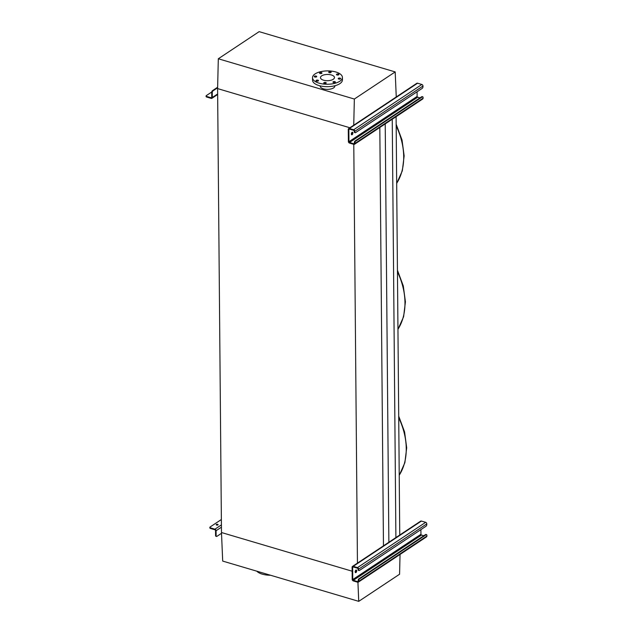 <?xml version="1.0" encoding="UTF-8"?>
<svg xmlns="http://www.w3.org/2000/svg" width="633" height="633" viewBox="0 0 633 633"><rect width="100%" height="100%" fill="white"/><g stroke="black" fill="none" stroke-linecap="round" stroke-linejoin="round"><path stroke-width="0.95" d="M379.816 127.478L383.463 546.247M353.784 144.348L357.447 563.536M385.22 123.886L388.868 542.252M392.246 119.226L395.894 537.591M396.1 116.662L399.747 535.027M353.728 125.611L354.353 99.041L218.314 58.766L217.602 88.596L349.891 127.755L217.602 88.596L221.479 532.527L352.138 571.203L221.479 532.527L222.697 561.083L358.737 601.35L357.93 582.249M256.808 571.18A14.947 6.67 -0.5 0 0 262.252 574.139A14.947 6.67 -0.5 0 0 270.505 575.231M400.04 554.429L399.573 574.234L358.737 601.35M319.728 72.755A1.226 0.546 -0.5 0 0 319.523 73.072A1.226 0.546 -0.5 0 0 320.385 73.578A1.226 0.546 -0.5 0 0 321.754 73.357A1.226 0.546 -0.5 0 0 321.968 73.048A1.226 0.546 -0.5 0 0 321.097 72.534A1.226 0.546 -0.5 0 0 319.728 72.755M314.474 76.253A1.226 0.546 -0.5 0 0 314.261 76.561A1.226 0.546 -0.5 0 0 315.123 77.076A1.226 0.546 -0.5 0 0 316.492 76.846A1.226 0.546 -0.5 0 0 316.706 76.538A1.226 0.546 -0.5 0 0 315.843 76.023A1.226 0.546 -0.5 0 0 314.474 76.253M316.231 80.344A1.226 0.546 -0.5 0 0 316.017 80.652A1.226 0.546 -0.5 0 0 316.888 81.166A1.226 0.546 -0.5 0 0 318.257 80.937A1.226 0.546 -0.5 0 0 318.462 80.628A1.226 0.546 -0.5 0 0 317.6 80.114A1.226 0.546 -0.5 0 0 316.231 80.344M323.977 82.63A1.226 0.546 -0.5 0 0 323.764 82.947A1.226 0.546 -0.5 0 0 324.626 83.461A1.226 0.546 -0.5 0 0 325.995 83.232A1.226 0.546 -0.5 0 0 326.209 82.923A1.226 0.546 -0.5 0 0 325.346 82.409A1.226 0.546 -0.5 0 0 323.977 82.63M333.172 81.784A1.226 0.546 -0.5 0 0 332.958 82.092A1.226 0.546 -0.5 0 0 333.82 82.607A1.226 0.546 -0.5 0 0 335.197 82.385A1.226 0.546 -0.5 0 0 335.403 82.076A1.226 0.546 -0.5 0 0 334.541 81.562A1.226 0.546 -0.5 0 0 333.172 81.784M338.426 78.294A1.226 0.546 -0.5 0 0 338.22 78.603A1.226 0.546 -0.5 0 0 339.082 79.117A1.226 0.546 -0.5 0 0 340.451 78.888A1.226 0.546 -0.5 0 0 340.665 78.579A1.226 0.546 -0.5 0 0 339.794 78.065A1.226 0.546 -0.5 0 0 338.426 78.294M336.669 74.203A1.226 0.546 -0.5 0 0 336.463 74.512A1.226 0.546 -0.5 0 0 337.326 75.026A1.226 0.546 -0.5 0 0 338.695 74.797A1.226 0.546 -0.5 0 0 338.908 74.488A1.226 0.546 -0.5 0 0 338.038 73.974A1.226 0.546 -0.5 0 0 336.669 74.203M328.923 71.909A1.226 0.546 -0.5 0 0 328.717 72.217A1.226 0.546 -0.5 0 0 329.579 72.732A1.226 0.546 -0.5 0 0 330.948 72.51A1.226 0.546 -0.5 0 0 331.162 72.202A1.226 0.546 -0.5 0 0 330.291 71.687A1.226 0.546 -0.5 0 0 328.923 71.909M319.064 83.152A14.947 6.67 179.5 0 1 312.512 77.701A14.947 6.67 179.5 0 1 320.44 71.735A14.947 6.67 179.5 0 1 335.862 71.996A14.947 6.67 179.5 0 1 342.413 77.44A14.947 6.67 179.5 0 1 334.485 83.414A14.947 6.67 179.5 0 1 319.064 83.152M342.413 77.44L342.429 79.877A14.947 6.67 179.5 0 1 334.509 85.843A14.947 6.67 179.5 0 1 319.087 85.582A14.947 6.67 179.5 0 1 312.536 80.138L312.512 77.701M320.195 85.882L320.195 86.151A7.343 3.276 -0.5 0 0 323.416 88.826A7.343 3.276 -0.5 0 0 330.988 88.952A7.343 3.276 -0.5 0 0 334.873 86.017L334.873 85.748M331.391 74.963A7.003 3.125 179.5 0 1 334.461 77.511A7.003 3.125 179.5 0 1 330.75 80.304A7.003 3.125 179.5 0 1 323.534 80.185A7.003 3.125 179.5 0 1 320.464 77.63A7.003 3.125 179.5 0 1 324.175 74.836A7.003 3.125 179.5 0 1 331.391 74.963M218.314 58.766L259.142 31.65L395.19 71.917L396.274 97.355M354.353 99.041L395.19 71.917M355.991 570.08A1.361 0.688 -73.5 0 1 356.039 571.306A1.361 0.688 -73.5 0 1 355.374 572.39A1.361 0.688 -73.5 0 1 355.295 572.438M355.912 570.127A1.361 0.688 106.5 0 0 355.184 571.504A1.361 0.688 106.5 0 0 355.54 572.643A1.361 0.688 106.5 0 0 355.936 572.556A1.361 0.688 106.5 0 0 356.664 571.18A1.361 0.688 106.5 0 0 356.308 570.04A1.361 0.688 106.5 0 0 355.912 570.127M359.402 570.475L426.049 526.205A1.361 0.688 106.5 0 0 426.8 524.488L426.8 523.879A1.361 1.005 56.4 0 0 425.661 522.328L421.388 521.062A1.361 1.005 56.4 0 0 420.652 521.149L352.47 566.424A1.361 1.005 56.4 0 1 353.214 566.345L357.487 567.603A1.361 1.005 56.4 0 1 358.626 569.154L358.626 569.763A1.361 0.688 106.5 0 0 359.006 570.562A1.361 0.688 106.5 0 0 359.402 570.475M359.006 570.562L358.444 570.396A1.361 0.688 -73.5 0 1 358.064 569.597L358.064 568.988A0.68 0.498 -123.6 0 0 357.495 568.212L353.222 566.946A0.68 0.498 -123.6 0 0 352.66 567.39L352.771 579.551A0.68 0.498 -123.6 0 0 353.341 580.326L357.613 581.592A0.68 0.498 -123.6 0 0 358.167 581.149L358.159 580.54A1.361 0.688 -73.5 0 1 358.911 578.823L359.473 578.989A1.361 0.688 106.5 0 0 358.721 580.706L358.729 581.316A1.361 1.005 56.4 0 1 357.613 582.202L353.341 580.936A1.361 1.005 56.4 0 1 352.209 579.385L352.098 567.223A1.361 1.005 56.4 0 1 352.47 566.424M359.473 578.989L426.128 534.719A1.361 0.688 106.5 0 1 426.523 534.632A1.361 0.688 106.5 0 1 426.903 535.431L426.903 536.04A1.361 1.005 56.4 0 1 426.531 536.839L358.357 582.115M358.911 578.823L425.566 534.553A1.361 0.688 -73.5 0 1 425.962 534.466L426.523 534.632M420.905 529.623L420.945 534.276A0.68 0.498 -123.6 0 0 421.515 535.051L423.801 535.724M217.934 524.931A0.95 0.427 179.5 0 1 216.874 525.105A0.95 0.427 179.5 0 1 216.201 524.702A0.95 0.427 179.5 0 1 216.359 524.464A0.95 0.427 179.5 0 1 217.428 524.29A0.95 0.427 179.5 0 1 218.1 524.686A0.95 0.427 179.5 0 1 217.934 524.931M221.368 519.519L210.093 527.004A1.361 0.609 -0.5 0 0 209.863 527.352A1.361 0.609 -0.5 0 0 210.457 527.843L214.951 529.18A1.361 1.005 56.4 0 1 216.09 530.723L216.13 535.653A1.361 0.688 106.5 0 0 216.51 536.444A1.361 0.688 106.5 0 0 216.905 536.357L221.51 533.303M217.815 524.994A0.95 0.427 -0.5 0 0 216.486 525.002M216.51 536.444L215.948 536.278A1.361 0.688 -73.5 0 1 215.568 535.486L215.529 530.557A0.68 0.498 -123.6 0 0 214.959 529.781L210.465 528.452A1.361 0.609 179.5 0 1 209.863 527.962L209.863 527.352M352.17 132.234A1.361 0.688 -73.5 0 1 352.217 133.452A1.361 0.688 -73.5 0 1 351.552 134.544A1.361 0.688 -73.5 0 1 351.473 134.592M352.09 132.281A1.361 0.688 106.5 0 0 351.362 133.658A1.361 0.688 106.5 0 0 351.719 134.797A1.361 0.688 106.5 0 0 352.114 134.71A1.361 0.688 106.5 0 0 352.842 133.334A1.361 0.688 106.5 0 0 352.486 132.194A1.361 0.688 106.5 0 0 352.09 132.281M355.58 132.621L422.227 88.359A1.361 0.688 106.5 0 0 422.986 86.634L422.979 86.025A1.361 1.005 56.4 0 0 421.839 84.474L417.566 83.216A1.361 1.005 56.4 0 0 416.83 83.295L348.656 128.578A1.361 1.005 56.4 0 1 349.392 128.491L353.665 129.757A1.361 1.005 56.4 0 1 354.804 131.308L354.804 131.917A1.361 0.688 106.5 0 0 355.184 132.708A1.361 0.688 106.5 0 0 355.58 132.621M355.184 132.708L354.622 132.542A1.361 0.688 -73.5 0 1 354.243 131.751L354.243 131.142A0.68 0.498 -123.6 0 0 353.673 130.366L349.4 129.1A0.68 0.498 -123.6 0 0 348.846 129.543L348.949 141.705A0.68 0.498 -123.6 0 0 349.519 142.48L353.792 143.746A0.68 0.498 -123.6 0 0 354.345 143.303L354.338 142.694A1.361 0.688 -73.5 0 1 355.097 140.969L355.659 141.135A1.361 0.688 106.5 0 0 354.899 142.86L354.907 143.469A1.361 1.005 56.4 0 1 353.792 144.356L349.519 143.09A1.361 1.005 56.4 0 1 348.387 141.539L348.277 129.377A1.361 1.005 56.4 0 1 348.656 128.578M355.659 141.135L422.306 96.873A1.361 0.688 106.5 0 1 422.702 96.786A1.361 0.688 106.5 0 1 423.081 97.577L423.081 98.186A1.361 1.005 56.4 0 1 422.709 98.985L354.535 144.269M355.097 140.969L421.744 96.707A1.361 0.688 -73.5 0 1 422.14 96.62L422.702 96.786M417.084 91.777L417.123 96.422A0.68 0.498 -123.6 0 0 417.693 97.197L419.98 97.878M211.739 92.014L206.326 95.599A1.361 0.609 -0.5 0 0 206.097 95.947A1.361 0.609 -0.5 0 0 206.69 96.445L211.185 97.775A0.68 0.498 -123.6 0 0 211.746 97.332L211.699 92.402A1.361 0.688 -73.5 0 1 212.459 90.685L217.633 87.243M212.459 90.685L213.02 90.851L217.625 87.789M213.02 90.851A1.361 0.688 106.5 0 0 212.261 92.568L212.308 97.498A1.361 1.005 56.4 0 1 211.193 98.384L206.698 97.047A1.361 0.609 179.5 0 1 206.097 96.556L206.097 95.947M398.727 417.796A62.928 46.462 56.4 0 1 399.225 475.209M397.453 271.842A62.928 46.462 56.4 0 1 397.951 329.255M396.179 125.896A62.928 46.462 56.4 0 1 396.677 183.309M358.626 569.154L426.8 523.879M357.487 567.603L425.661 522.328M353.214 566.345L421.388 521.062M358.729 581.316L426.903 536.04M426.128 534.719L425.566 534.553M357.613 581.592L358.159 581.229M353.341 580.326L421.515 535.051M352.771 579.551L420.945 534.276M352.66 567.39L353.293 566.97M358.721 580.706L358.159 580.54M358.064 569.597L358.626 569.763M216.09 530.723L221.431 527.178M214.951 529.18L221.415 524.884M215.568 535.486L216.13 535.653M210.457 527.843L210.465 528.452M354.804 131.308L422.979 86.025M353.665 129.757L421.839 84.474M349.392 128.491L417.566 83.216M354.907 143.469L423.081 98.186M422.306 96.873L421.744 96.707M353.792 143.746L354.345 143.374M349.519 142.48L417.693 97.197M348.949 141.705L417.123 96.422M348.846 129.543L349.471 129.124M354.899 142.86L354.338 142.694M354.243 131.751L354.804 131.917M211.185 97.775L211.739 97.403M212.308 97.498L217.649 93.945M206.69 96.445L206.698 97.047M212.261 92.568L211.699 92.402M398.711 416.15L404.574 431.904L406.695 447.8L404.883 462.668L399.225 475.367M397.437 270.196L403.3 285.95L405.421 301.854L403.609 316.722L397.951 329.413M396.163 124.25L402.026 140.004L404.147 155.9L402.335 170.768L396.677 183.467M211.936 98.297L217.657 94.499"/></g></svg>
